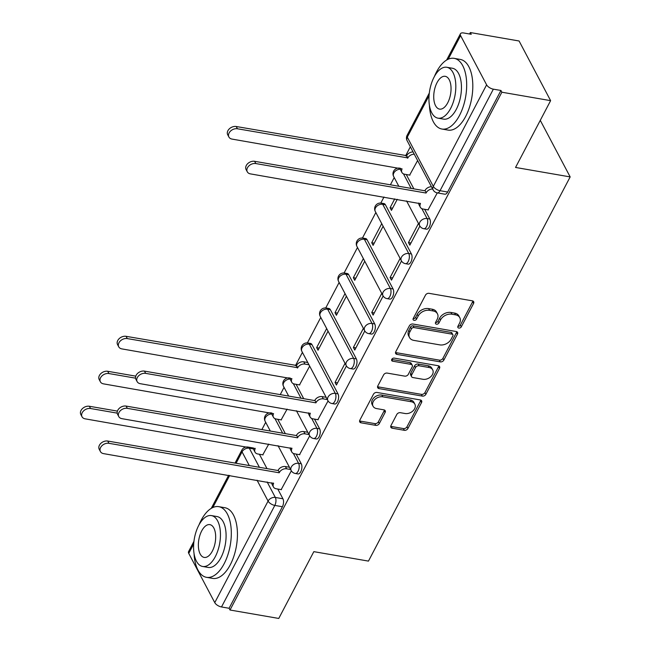 <?xml version="1.0" encoding="UTF-8"?>
<svg xmlns="http://www.w3.org/2000/svg" width="651" height="651" viewBox="0 0 651 651"><rect width="100%" height="100%" fill="white"/><g stroke="black" fill="none" stroke-linecap="round" stroke-linejoin="round"><path stroke-width="0.98" d="M458.817 328.071A1.969 1.432 152.1 0 0 461.307 326.818L473.578 303.439A2.816 2.051 152.1 0 0 473.668 301.706A2.816 2.051 152.1 0 0 472.333 300.827L429.058 293.332A2.816 2.051 152.1 0 0 425.494 295.115L413.222 318.494A1.969 1.432 152.1 0 0 413.165 319.706A1.969 1.432 152.1 0 0 414.093 320.325A1.969 1.432 152.1 0 0 416.591 319.08L418.178 316.052A9.008 6.559 152.1 0 1 429.562 310.34L433.175 310.966A9.008 6.559 152.1 0 1 437.439 313.798A9.008 6.559 152.1 0 1 437.171 319.34L435.584 322.367A1.969 1.432 152.1 0 0 435.519 323.58A1.969 1.432 152.1 0 0 436.455 324.198A1.969 1.432 152.1 0 0 438.945 322.945L440.54 319.926A9.008 6.559 152.1 0 1 451.924 314.213L455.529 314.84A9.008 6.559 152.1 0 1 459.801 317.672A9.008 6.559 152.1 0 1 459.533 323.213L457.946 326.241A1.969 1.432 152.1 0 0 457.881 327.445A1.969 1.432 152.1 0 0 458.817 328.071M457.897 326.33L457.897 326.33A1.969 1.432 152.1 0 0 460.387 325.077L472.659 301.706A2.816 2.051 152.1 0 0 472.903 300.998M413.173 318.583L413.173 318.583A1.969 1.432 152.1 0 0 415.672 317.338L417.258 314.311L418.178 316.052M435.535 322.457L435.535 322.457A1.969 1.432 152.1 0 0 438.025 321.212L439.62 318.184L440.54 319.926M337.999 393.863L311.984 344.639A5.737 2.864 -80.2 0 0 310.608 343.468L307.915 342.996A5.737 2.864 99.8 0 1 309.29 344.167L335.306 393.399A5.737 2.864 99.8 0 1 335.379 399.95A5.737 2.864 99.8 0 1 331.977 403.53L334.671 404.002A5.737 2.864 -80.2 0 0 338.072 400.414A5.737 2.864 -80.2 0 0 337.999 393.863L335.306 393.399A5.737 4.175 -27.9 0 0 328.055 397.029A5.737 4.175 -27.9 0 0 327.876 400.56A5.737 5.737 0 0 0 331.977 403.53M356.357 358.896L330.342 309.664A5.737 2.864 -80.2 0 0 328.967 308.501L326.273 308.029A5.737 2.864 99.8 0 1 327.648 309.201L353.664 358.432A5.737 2.864 99.8 0 1 353.737 364.983A5.737 2.864 99.8 0 1 350.336 368.564L353.029 369.036A5.737 2.864 -80.2 0 0 356.439 365.447A5.737 2.864 -80.2 0 0 356.357 358.896L353.664 358.432A5.737 4.175 -27.9 0 0 346.413 362.062A5.737 4.175 -27.9 0 0 346.234 365.593A5.737 5.737 0 0 0 350.336 368.564M374.716 323.929L348.7 274.698A5.737 2.864 -80.2 0 0 347.325 273.526L344.631 273.062A5.737 2.864 99.8 0 1 346.006 274.234L372.022 323.457A5.737 2.864 99.8 0 1 372.095 330.016A5.737 2.864 99.8 0 1 368.694 333.597L371.387 334.061A5.737 2.864 -80.2 0 0 374.797 330.48A5.737 2.864 -80.2 0 0 374.716 323.929L372.022 323.457A5.737 4.175 -27.9 0 0 364.772 327.095A5.737 4.175 -27.9 0 0 364.601 330.627A5.737 5.737 0 0 0 368.694 333.597M393.074 288.963L367.058 239.731A5.737 2.864 -80.2 0 0 365.683 238.559L362.989 238.095A5.737 2.864 99.8 0 1 364.365 239.267L390.38 288.491A5.737 2.864 99.8 0 1 390.462 295.041A5.737 2.864 99.8 0 1 387.052 298.63L389.746 299.094A5.737 2.864 -80.2 0 0 393.155 295.513A5.737 2.864 -80.2 0 0 393.074 288.963L390.38 288.491A5.737 4.175 -27.9 0 0 383.13 292.128A5.737 4.175 -27.9 0 0 382.959 295.66A5.737 5.737 0 0 0 387.052 298.63M411.432 253.988L385.416 204.764A5.737 2.864 -80.2 0 0 384.041 203.592L381.348 203.128A5.737 2.864 99.8 0 1 382.723 204.3L408.738 253.524A5.737 2.864 99.8 0 1 408.82 260.075A5.737 2.864 99.8 0 1 405.41 263.663L408.104 264.127A5.737 2.864 -80.2 0 0 411.513 260.546A5.737 2.864 -80.2 0 0 411.432 253.988L408.738 253.524A5.737 4.175 -27.9 0 0 401.488 257.161A5.737 4.175 -27.9 0 0 401.317 260.685A5.737 5.737 0 0 0 405.41 263.663M390.958 425.591A2.816 2.051 152.1 0 0 390.877 427.325A2.816 2.051 152.1 0 0 392.211 428.203L404.352 430.311A2.816 2.051 152.1 0 0 407.908 428.521L421.539 402.562A2.816 2.051 152.1 0 0 421.628 400.829A2.816 2.051 152.1 0 0 420.294 399.942L377.019 392.455A2.816 2.051 152.1 0 0 373.454 394.237L359.824 420.196A2.816 2.051 152.1 0 0 359.743 421.929A2.816 2.051 152.1 0 0 361.077 422.816L375.741 425.355A2.816 2.051 152.1 0 0 379.297 423.573L385.132 412.457A2.816 2.051 152.1 0 0 385.221 410.732A2.816 2.051 152.1 0 0 383.887 409.845L376.612 408.584A7.535 5.485 152.1 0 1 373.039 406.216A7.535 5.485 152.1 0 1 374.862 399.494A7.535 5.485 152.1 0 1 382.788 396.817L411.286 401.748A7.535 5.485 152.1 0 1 414.85 404.108A7.535 5.485 152.1 0 1 413.027 410.838A7.535 5.485 152.1 0 1 405.101 413.515L400.357 412.693A2.816 2.051 152.1 0 0 396.793 414.475L390.958 425.591M486.614 84.833L460.599 35.61A5.737 2.702 27.7 0 1 460.42 33.787A5.737 2.702 27.7 0 1 463.658 32.973L471.251 34.291L470.331 32.55L519.083 40.989L550.616 100.653L515.543 167.453L570.17 176.909L368.458 561.105L313.831 551.649L278.766 618.45L230.015 610.011L501.864 92.214L500.945 90.473L493.352 89.163L440.043 190.702A5.737 2.864 99.8 0 1 437.228 192.875L444.82 194.193A5.737 2.864 99.8 0 0 447.636 192.021L440.043 190.702A5.737 2.702 27.7 0 1 433.306 186.373L486.614 84.833A5.737 2.702 27.7 0 0 493.352 89.163M550.616 100.653L501.864 92.214M440.279 361.883A2.816 2.051 152.1 0 0 443.836 360.101L457.466 334.134A2.816 2.051 152.1 0 0 457.555 332.401A2.816 2.051 152.1 0 0 456.221 331.522L412.937 324.027A2.816 2.051 152.1 0 0 409.381 325.809L395.751 351.776A2.816 2.051 152.1 0 0 395.662 353.501A2.816 2.051 152.1 0 0 396.996 354.388L440.279 361.883L439.36 360.141A2.816 2.051 152.1 0 0 442.916 358.359L456.546 332.392A2.816 2.051 152.1 0 0 456.79 331.693M439.506 368.352L425.876 394.311A2.816 2.051 152.1 0 1 422.312 396.093L379.037 388.606A2.816 2.051 152.1 0 1 377.702 387.719A2.816 2.051 152.1 0 1 377.783 385.986L383.618 374.878A2.816 2.051 152.1 0 1 387.182 373.088L404.735 376.132A2.816 2.051 152.1 0 0 408.291 374.349L412.164 366.977A2.816 2.051 152.1 0 0 412.246 365.244A2.816 2.051 152.1 0 0 410.911 364.357L392.643 361.191A1.969 1.432 152.1 0 1 391.707 360.573A1.969 1.432 152.1 0 1 392.179 358.815A1.969 1.432 152.1 0 1 394.254 358.115L438.253 365.732A2.816 2.051 152.1 0 1 439.588 366.619A2.816 2.051 152.1 0 1 439.506 368.352L438.587 366.611L424.957 392.569L425.876 394.311M259.399 454.26L266.991 468.614M277.79 489.047L282.925 498.772L275.332 497.454A5.737 2.864 99.8 0 1 274.82 505.412L221.503 606.96A5.737 2.702 -152.3 0 1 214.765 602.631L188.749 553.399A5.737 2.702 -152.3 0 1 188.57 551.584L193.949 541.339M470.331 32.55L469.574 33.998M410.35 146.8L405.606 155.833M394.213 177.544L390.397 184.811M383.992 197.001L380.811 203.063M375.855 212.511L362.452 238.03M357.497 247.478L344.094 272.997M339.138 282.444L325.736 307.964M320.772 317.419L307.378 342.931M302.414 352.386L295.456 365.642M284.056 387.353L280.247 394.62M265.698 422.32L261.881 429.587M230.015 610.011L229.095 608.27L221.503 606.96M409.65 175.095L417.617 160.545M428.032 209.882L437.285 192.883M394.742 198.864L390.071 207.767L392.594 208.198M390.071 207.767L391.454 210.371L397.265 199.304M418.479 223.464L408.462 242.554L410.976 242.994M408.462 242.554L409.837 245.167L419.871 226.06M381.738 223.643L371.713 242.733L374.235 243.165M371.713 242.733L373.096 245.337L383.113 226.255M400.121 258.431L390.104 277.521L392.618 277.961M390.104 277.521L391.479 280.133L401.512 261.027M363.38 258.61L353.355 277.7L355.877 278.14M353.355 277.7L354.738 280.312L364.755 261.222M381.763 293.406L371.745 312.488L374.26 312.928M371.745 312.488L373.121 315.1L383.154 295.993M345.022 293.577L334.996 312.667L337.519 313.107M334.996 312.667L336.38 315.279L346.397 296.189M363.404 328.373L353.387 347.455L355.902 347.894M353.387 347.455L354.762 350.067L364.788 330.968M326.664 328.552L316.638 347.634L319.161 348.073M316.638 347.634L318.022 350.246L328.039 331.156M345.046 363.339L335.029 382.43L337.543 382.861M335.029 382.43L336.404 385.034L346.43 365.935M299.493 384.904L309.681 366.122M317.883 419.692L328.071 400.902M281.134 419.871L287.115 409.113M299.525 454.667L309.713 435.869M277.757 419.285L285.35 433.647M296.148 454.081L301.283 463.797L298.589 463.333A5.737 2.864 99.8 0 1 298.663 469.884A5.737 2.864 99.8 0 1 295.253 473.472L297.955 473.936A5.737 2.864 -80.2 0 0 301.356 470.347A5.737 2.864 -80.2 0 0 301.283 463.797M296.115 384.318L303.708 398.681M314.506 419.114L319.641 428.83L316.947 428.366A5.737 2.864 99.8 0 1 317.021 434.917A5.737 2.864 99.8 0 1 313.611 438.505L316.313 438.969A5.737 2.864 -80.2 0 0 319.714 435.381A5.737 2.864 -80.2 0 0 319.641 428.83M406.265 174.509L413.857 188.871M424.655 209.305L429.79 219.021L427.097 218.557A5.737 2.864 99.8 0 1 427.178 225.108A5.737 2.864 99.8 0 1 423.768 228.696L426.462 229.16A5.737 2.864 -80.2 0 0 429.872 225.571A5.737 2.864 -80.2 0 0 429.79 219.021M570.17 176.909L540.273 120.345M281.167 489.633L291.355 470.836M262.776 454.837L268.757 444.08M229.095 608.27L282.412 506.73A5.737 2.864 -80.2 0 0 282.925 498.772M500.945 90.473L447.636 192.021M459.801 317.672L458.882 315.93A9.008 6.559 152.1 0 0 454.61 313.098L455.529 314.84M439.62 318.184A9.008 6.559 152.1 0 1 451.005 312.472L454.61 313.098M437.439 313.798L436.52 312.057A9.008 6.559 152.1 0 0 432.256 309.225L433.175 310.966M417.258 314.311A9.008 6.559 152.1 0 1 428.643 308.607L432.256 309.225M395.507 352.476A2.816 2.051 152.1 0 0 396.077 352.647L439.36 360.141M452.827 335.973A1.969 1.432 152.1 0 0 452.893 334.76A1.969 1.432 152.1 0 0 451.957 334.142L413.971 327.567A1.969 1.432 152.1 0 0 411.473 328.812L409.805 332.002A9.008 6.559 152.1 0 0 409.528 337.543A9.008 6.559 152.1 0 0 413.8 340.375L439.767 344.875A9.008 6.559 152.1 0 0 451.159 339.163L452.827 335.973M452.893 334.76L451.973 333.019A1.969 1.432 152.1 0 0 451.037 332.401L451.957 334.142M409.528 337.543L408.608 335.81A9.008 6.559 152.1 0 1 408.885 330.26L410.553 327.071A1.969 1.432 152.1 0 1 413.051 325.825L451.037 332.401M377.547 386.686A2.816 2.051 152.1 0 0 378.117 386.865L421.392 394.36A2.816 2.051 152.1 0 0 424.957 392.569M412.246 365.244L411.326 363.502A2.816 2.051 152.1 0 0 409.992 362.615L391.723 359.458L392.643 361.191M422.947 379.281A7.535 5.485 152.1 0 0 430.872 376.603A7.535 5.485 152.1 0 0 432.695 369.874A7.535 5.485 152.1 0 0 429.123 367.514L419.089 365.772A2.816 2.051 152.1 0 0 415.525 367.555L411.66 374.927A2.816 2.051 152.1 0 0 411.57 376.66A2.816 2.051 152.1 0 0 412.905 377.547L422.947 379.281M432.695 369.874L431.776 368.14A7.535 5.485 152.1 0 0 428.203 365.772L429.123 367.514M411.57 376.66L410.651 374.919A2.816 2.051 152.1 0 1 410.74 373.186L414.606 365.821A2.816 2.051 152.1 0 1 418.17 364.031L428.203 365.772M438.587 366.611A2.816 2.051 152.1 0 0 438.823 365.911M414.85 404.108L413.93 402.375A7.535 5.485 152.1 0 0 410.366 400.007L411.286 401.748M373.039 406.216L372.12 404.483A7.535 5.485 152.1 0 1 373.943 397.753A7.535 5.485 152.1 0 1 381.868 395.076L410.366 400.007M359.588 420.904A2.816 2.051 152.1 0 0 360.158 421.075L374.821 423.614A2.816 2.051 152.1 0 0 378.377 421.832L384.212 410.724A2.816 2.051 152.1 0 0 384.456 410.016M390.722 426.291A2.816 2.051 152.1 0 0 391.292 426.47L403.433 428.57A2.816 2.051 152.1 0 0 406.989 426.787L420.619 400.821A2.816 2.051 152.1 0 0 420.863 400.121M414.264 154.197A5.737 4.175 152.1 0 0 407.851 157.916L237.436 128.776A6.6 4.801 152.1 0 0 230.495 131.128A6.6 4.801 152.1 0 0 228.9 137.019A6.6 4.801 152.1 0 0 232.025 139.086L402.09 168.894A5.737 4.175 152.1 0 0 401.911 172.425A5.737 4.175 152.1 0 0 404.637 174.232L409.943 175.152M401.911 172.425L400.723 170.163A5.737 4.175 -27.9 0 1 400.381 168.235M228.9 137.019L227.704 134.757A6.6 4.801 -27.9 0 1 229.298 128.865A6.6 4.801 -27.9 0 1 236.24 126.514L406.663 155.654A5.737 4.175 -27.9 0 1 413.068 151.935M406.484 155.988L407.681 158.25M432.646 188.993A5.737 4.175 152.1 0 0 426.242 192.704L425.046 190.442A5.737 4.175 -27.9 0 1 431.45 186.731M426.063 193.038L255.827 163.564A6.6 4.801 152.1 0 0 248.877 165.915A6.6 4.801 152.1 0 0 247.282 171.807A6.6 4.801 152.1 0 0 250.415 173.882L420.473 203.69A5.737 4.175 152.1 0 0 420.302 207.213L419.106 204.951A5.737 4.175 -27.9 0 1 418.772 203.022M247.282 171.807L246.086 169.545A6.6 4.801 -27.9 0 1 247.689 163.653A6.6 4.801 -27.9 0 1 254.631 161.31L424.867 190.776M420.302 207.213A5.737 4.175 152.1 0 0 423.02 209.02L428.334 209.939M429.416 105.275A35.862 17.902 -80.2 0 0 441.899 129.028A35.862 17.902 -80.2 0 0 459.508 115.439A35.862 17.902 -80.2 0 0 466.433 79.479A35.862 17.902 -80.2 0 0 454.138 58.354A35.862 17.902 -80.2 0 0 436.528 71.944A35.862 17.902 -80.2 0 0 434.396 76.525M441.899 129.028L448.026 130.086A35.862 17.902 -80.2 0 0 465.636 116.496A35.862 17.902 -80.2 0 0 472.561 80.537A35.862 17.902 -80.2 0 0 460.257 59.42L454.138 58.354M446.789 67.273L452.421 68.249A25.82 12.89 99.8 0 1 461.274 83.458A25.82 12.89 99.8 0 1 456.294 109.344A25.82 12.89 99.8 0 1 443.616 119.133L437.977 118.156A25.82 12.89 -80.2 0 0 450.663 108.375A25.82 12.89 -80.2 0 0 455.643 82.482A25.82 12.89 -80.2 0 0 446.789 67.273A25.82 12.89 -80.2 0 0 434.111 77.062A25.82 12.89 -80.2 0 0 429.123 102.948A25.82 12.89 -80.2 0 0 437.977 118.156M447.717 102.809A16.641 8.308 -80.2 0 0 450.931 86.119A16.641 8.308 -80.2 0 0 445.227 76.322A16.641 8.308 -80.2 0 0 437.049 82.628A16.641 8.308 -80.2 0 0 433.843 99.31A16.641 8.308 -80.2 0 0 439.547 109.108A16.641 8.308 -80.2 0 0 447.717 102.809M194.055 553.586A35.862 17.902 -80.2 0 0 206.538 577.331A35.862 17.902 -80.2 0 0 224.139 563.742A35.862 17.902 -80.2 0 0 231.064 527.79A35.862 17.902 -80.2 0 0 218.769 506.665A35.862 17.902 -80.2 0 0 201.159 520.255A35.862 17.902 -80.2 0 0 199.027 524.836M206.538 577.331L212.657 578.397A35.862 17.902 -80.2 0 0 230.267 564.808A35.862 17.902 -80.2 0 0 237.192 528.848A35.862 17.902 -80.2 0 0 224.896 507.723L218.769 506.665M211.42 515.584L217.06 516.56A25.82 12.89 99.8 0 1 225.913 531.769A25.82 12.89 99.8 0 1 220.925 557.655A25.82 12.89 99.8 0 1 208.247 567.444L202.616 566.468A25.82 12.89 -80.2 0 0 215.294 556.678A25.82 12.89 -80.2 0 0 220.274 530.793A25.82 12.89 -80.2 0 0 211.42 515.584A25.82 12.89 -80.2 0 0 198.742 525.373A25.82 12.89 -80.2 0 0 193.762 551.259A25.82 12.89 -80.2 0 0 202.616 566.468M212.348 551.112A16.641 8.308 -80.2 0 0 215.562 534.43A16.641 8.308 -80.2 0 0 209.858 524.633A16.641 8.308 -80.2 0 0 201.688 530.939A16.641 8.308 -80.2 0 0 198.474 547.621A16.641 8.308 -80.2 0 0 204.178 557.419A16.641 8.308 -80.2 0 0 212.348 551.112M308.973 364.78L304.953 364.088A5.737 4.175 152.1 0 0 297.702 367.725L127.287 338.585A6.6 4.801 152.1 0 0 120.345 340.937A6.6 4.801 152.1 0 0 118.742 346.828A6.6 4.801 152.1 0 0 121.875 348.895L291.933 378.703A5.737 4.175 152.1 0 0 291.762 382.235A5.737 4.175 152.1 0 0 294.48 384.033L299.794 384.953M291.762 382.235L290.566 379.972A5.737 4.175 -27.9 0 1 290.232 378.044M118.742 346.828L117.554 344.566A6.6 4.801 -27.9 0 1 119.149 338.675A6.6 4.801 -27.9 0 1 126.091 336.323L296.506 365.463A5.737 4.175 -27.9 0 1 303.757 361.826L304.953 364.088M307.777 362.517L303.757 361.826M296.335 365.797L297.523 368.059M327.355 399.576L323.344 398.876A5.737 4.175 152.1 0 0 316.093 402.513L314.897 400.251A5.737 4.175 -27.9 0 1 322.147 396.614L326.159 397.313M315.914 402.847L145.669 373.373A6.6 4.801 152.1 0 0 138.728 375.725A6.6 4.801 152.1 0 0 137.133 381.616A6.6 4.801 152.1 0 0 140.258 383.691L310.324 413.499A5.737 4.175 152.1 0 0 310.153 417.022L308.956 414.76A5.737 4.175 -27.9 0 1 308.615 412.832M137.133 381.616L135.937 379.354A6.6 4.801 -27.9 0 1 137.532 373.462A6.6 4.801 -27.9 0 1 144.481 371.119L314.718 400.585M310.153 417.022A5.737 4.175 152.1 0 0 312.871 418.829L318.184 419.749M135.554 378.166L108.929 373.552A6.6 4.801 152.1 0 0 101.979 375.904A6.6 4.801 152.1 0 0 100.384 381.795A6.6 4.801 152.1 0 0 103.517 383.862L273.575 413.67A5.737 4.175 152.1 0 0 273.404 417.201A5.737 4.175 152.1 0 0 276.122 419.008L281.435 419.928M273.404 417.201L272.208 414.939A5.737 4.175 -27.9 0 1 271.874 413.011M100.384 381.795L99.196 379.533A6.6 4.801 -27.9 0 1 100.791 373.641A6.6 4.801 -27.9 0 1 107.732 371.29L135.774 376.148M308.997 434.542L304.985 433.843A5.737 4.175 152.1 0 0 297.735 437.48L296.539 435.218A5.737 4.175 -27.9 0 1 303.789 431.58L307.801 432.28M297.556 437.814L127.311 408.348A6.6 4.801 152.1 0 0 120.37 410.691A6.6 4.801 152.1 0 0 118.775 416.583A6.6 4.801 152.1 0 0 121.9 418.658L291.965 448.466A5.737 4.175 152.1 0 0 291.794 451.989L290.598 449.735A5.737 4.175 -27.9 0 1 290.256 447.798M118.775 416.583L117.579 414.321A6.6 4.801 -27.9 0 1 119.174 408.429A6.6 4.801 -27.9 0 1 126.123 406.086L296.36 435.552M291.794 451.989A5.737 4.175 152.1 0 0 294.512 453.796L299.826 454.715M117.196 413.133L90.57 408.519A6.6 4.801 152.1 0 0 83.621 410.871A6.6 4.801 152.1 0 0 82.026 416.762A6.6 4.801 152.1 0 0 85.159 418.837L255.216 448.645A5.737 4.175 152.1 0 0 255.046 452.168A5.737 4.175 152.1 0 0 257.763 453.975L263.077 454.894M255.046 452.168L253.849 449.906A5.737 4.175 -27.9 0 1 253.516 447.978M82.026 416.762L80.83 414.5A6.6 4.801 -27.9 0 1 82.433 408.608A6.6 4.801 -27.9 0 1 89.374 406.265L117.416 411.115M290.639 469.509L286.627 468.81A5.737 4.175 152.1 0 0 279.377 472.447L278.18 470.185A5.737 4.175 -27.9 0 1 285.431 466.555L289.443 467.247M279.198 472.781L108.953 443.315A6.6 4.801 152.1 0 0 102.012 445.658A6.6 4.801 152.1 0 0 100.417 451.55A6.6 4.801 152.1 0 0 103.542 453.625L273.607 483.433A5.737 4.175 152.1 0 0 273.436 486.964L272.24 484.702A5.737 4.175 -27.9 0 1 271.898 482.773M100.417 451.55L99.221 449.288A6.6 4.801 -27.9 0 1 100.815 443.396A6.6 4.801 -27.9 0 1 107.757 441.053L278.001 470.527M273.436 486.964A5.737 4.175 152.1 0 0 276.154 488.763L281.46 489.682M460.387 325.077L461.307 326.818M415.672 317.338L416.591 319.08M438.025 321.212L438.945 322.945M271.866 413.051L271.198 412.937A5.737 2.864 99.8 0 1 271.849 413.222M290.224 378.085L289.557 377.971A5.737 2.864 99.8 0 1 290.216 378.255M311.984 344.639L309.29 344.167A5.737 4.175 152.1 0 0 302.04 347.805A5.737 4.175 -27.9 0 0 301.861 351.337L327.876 400.56M330.342 309.664L327.648 309.201A5.737 4.175 152.1 0 0 320.398 312.838A5.737 4.175 -27.9 0 0 320.219 316.362L346.234 365.593M348.7 274.698L346.006 274.234A5.737 4.175 152.1 0 0 338.756 277.871A5.737 4.175 -27.9 0 0 338.577 281.395L364.601 330.627M367.058 239.731L364.365 239.267A5.737 4.175 152.1 0 0 357.114 242.896A5.737 4.175 -27.9 0 0 356.935 246.428L382.959 295.66M385.416 204.764L382.723 204.3A5.737 4.175 152.1 0 0 375.472 207.929A5.737 4.175 -27.9 0 0 375.293 211.461L401.317 260.685M400.381 168.275L399.706 168.161A5.737 2.864 99.8 0 1 400.365 168.446M253.532 448.954L249.317 448.222L259.399 467.304M267.138 481.943L275.332 497.454A5.737 4.175 -27.9 0 0 268.082 501.091L257.039 480.194M249.3 465.555L242.058 451.859L236.077 463.268M229.673 475.458L212.828 507.536M193.697 543.984L188.749 553.399M214.765 602.631L268.082 501.091A5.737 2.702 27.7 0 0 274.82 505.412L282.412 506.73M429.058 95.681L407.29 137.149L433.306 186.373A5.737 4.175 152.1 0 0 433.135 189.905A5.737 5.737 0 0 0 437.228 192.875M460.599 35.61L448.197 59.225M274.974 418.65L282.656 433.184M293.357 453.438L298.589 463.333A5.737 4.175 -27.9 0 0 291.339 466.97A5.737 4.175 -27.9 0 0 291.16 470.494A5.737 5.737 0 0 0 295.253 473.472M293.332 383.683L301.014 398.217M311.715 418.471L316.947 428.366A5.737 4.175 -27.9 0 0 309.697 432.004A5.737 4.175 -27.9 0 0 309.518 435.527A5.737 5.737 0 0 0 313.611 438.505M403.482 173.874L411.163 188.408M421.872 208.662L427.097 218.557A5.737 4.175 -27.9 0 0 419.846 222.194A5.737 4.175 -27.9 0 0 419.675 225.718A5.737 5.737 0 0 0 423.768 228.696M398.819 186.267L393.652 176.494A5.737 4.175 -27.9 0 1 393.831 172.963A5.737 4.175 152.1 0 1 400.406 169.252M288.67 396.077L283.502 386.303A5.737 4.175 -27.9 0 1 283.673 382.772A5.737 4.175 152.1 0 1 290.256 379.061M270.311 431.043L265.144 421.27A5.737 4.175 -27.9 0 1 265.315 417.739A5.737 4.175 152.1 0 1 271.898 414.036M253.508 448.018L247.941 447.058A5.737 2.864 99.8 0 1 249.317 448.222A5.737 4.175 -27.9 0 0 242.058 451.859A5.737 2.702 -152.3 0 1 241.879 450.044L235.035 463.081M407.111 140.673A5.737 4.175 152.1 0 1 407.29 137.149A5.737 2.702 -152.3 0 1 407.111 135.327A5.737 5.737 0 0 0 407.111 140.673L433.135 189.905M451.005 312.472L451.924 314.213M428.643 308.607L429.562 310.34M472.659 301.706L473.578 303.439M396.077 352.647L396.996 354.388M456.546 332.392L457.466 334.134M442.916 358.359L443.836 360.101M413.051 325.825L413.971 327.567M410.553 327.071L411.473 328.812M408.885 330.26L409.805 332.002M421.392 394.36L422.312 396.093M378.117 386.865L379.037 388.606M409.992 362.615L410.911 364.357M418.17 364.031L419.089 365.772M414.606 365.821L415.525 367.555M410.74 373.186L411.66 374.927M381.868 395.076L382.788 396.817M384.212 410.724L385.132 412.457M378.377 421.832L379.297 423.573M374.821 423.614L375.741 425.355M360.158 421.075L361.077 422.816M420.619 400.821L421.539 402.562M406.989 426.787L407.908 428.521M403.433 428.57L404.352 430.311M391.292 426.47L392.211 428.203M406.663 155.654L407.851 157.916M236.24 126.514L237.436 128.776M426.242 192.704L425.046 190.442M420.473 203.69L420.261 203.283M255.827 163.564L254.631 161.31M296.506 365.463L297.702 367.725M126.091 336.323L127.287 338.585M316.093 402.513L314.897 400.251M323.344 398.876L322.147 396.614M310.324 413.499L310.112 413.092M145.669 373.373L144.481 371.119M107.732 371.29L108.929 373.552M297.735 437.48L296.539 435.218M304.985 433.843L303.789 431.58M291.965 448.466L291.754 448.059M127.311 408.348L126.123 406.086M255.005 448.238L255.216 448.645M89.374 406.265L90.57 408.519M279.377 472.447L278.18 470.185M286.627 468.81L285.431 466.555M273.607 483.433L273.396 483.026M108.953 443.315L107.757 441.053M419.675 225.718L406.558 200.915M399.706 168.161A5.737 5.737 0 0 0 393.652 176.494M381.348 203.128A5.737 5.737 0 0 0 375.293 211.461M362.989 238.095A5.737 5.737 0 0 0 356.935 246.428M344.631 273.062A5.737 5.737 0 0 0 338.577 281.395M326.273 308.029A5.737 5.737 0 0 0 320.219 316.362M307.915 342.996A5.737 5.737 0 0 0 301.861 351.337M309.518 435.527L296.408 410.716M289.557 377.971A5.737 5.737 0 0 0 283.502 386.303M291.16 470.494L278.05 445.691M271.198 412.937A5.737 5.737 0 0 0 265.144 421.27M247.941 447.058A5.737 5.737 0 0 0 241.879 450.044M228.631 475.279L211.266 508.358M460.42 33.787L446.627 60.047M429.318 93.028L407.111 135.327"/></g></svg>
